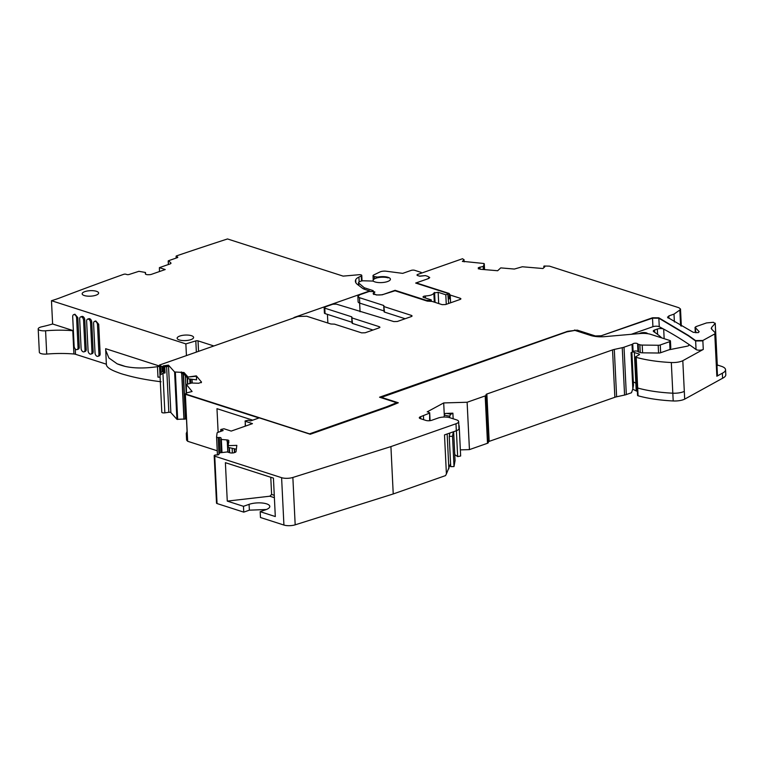 <?xml version="1.0" encoding="UTF-8"?>
<svg xmlns="http://www.w3.org/2000/svg" width="764" height="764" viewBox="0 0 764 764"><rect width="100%" height="100%" fill="white"/><g stroke="black" fill="none" stroke-linecap="round" stroke-linejoin="round"><path stroke-width="1.15" d="M449.834 433.035L449.242 436.368L452.527 436.292L453.329 431.803M455.029 460.826A12.644 4.221 -2.8 0 0 455.058 460.501L453.644 431.698L455.029 460.826L454.007 466.565L450.722 466.642L449.242 436.368M454.007 466.565L452.527 436.292M443.989 417.058L444.352 415.205A2.473 1.337 100.3 0 1 445.173 413.477L452.89 413.162L451.008 414.183A2.473 1.337 100.3 0 0 449.824 416.208L449.538 417.621M453.167 418.777L452.89 413.162M459.174 425.729L460.654 456.003L457.655 456.595L456.394 430.724M454.761 454.599L457.655 456.595M236.343 449.203L228.274 447.398L228.188 445.632L236.83 445.374L236.038 451.648A2.884 0.965 177.2 0 1 235.111 452.355L234.29 452.641A2.884 0.965 177.2 0 1 232.218 452.985L231.931 452.995A2.884 0.965 177.2 0 1 229.926 452.775L227.214 451.963L219.64 452.832L218.886 454.341A1.652 0.554 177.2 0 1 217.167 454.943L215.935 454.981A1.652 0.554 177.2 0 0 214.216 455.583L214.197 455.716A2.063 0.688 177.2 0 0 214.197 455.764A2.063 0.688 177.2 0 0 214.741 456.194L281.601 477.681A8.251 2.76 177.2 0 0 292.86 477.471L390.92 446.596L455.984 423.762A8.251 2.76 177.2 0 0 458.648 421.575A8.251 2.76 177.2 0 0 456.48 419.847L449.795 417.698A8.251 2.76 177.2 0 0 438.154 418.032L431.784 420.267A4.126 1.375 177.2 0 1 425.959 420.439L420.391 418.653A4.126 1.375 177.2 0 1 419.302 417.784A4.126 1.375 177.2 0 1 420.639 416.686L429.244 413.248L428.604 412.111L427.2 411.853L443.693 402.934L467.119 402.256L485.188 395.914A2.473 0.831 177.2 0 0 485.98 395.303L486.066 394.625A2.473 0.831 177.2 0 1 486.869 394.014L612.537 349.912A8.251 2.76 177.2 0 1 614.294 349.425L622.249 347.687A8.251 2.76 177.2 0 0 624.016 347.2L632.019 344.392A2.473 0.831 177.2 0 0 632.745 343.953A2.473 0.831 177.2 0 1 635.247 343.217A2.473 0.831 177.2 0 1 637.587 343.81A2.473 0.831 177.2 0 0 638.207 344.211L639.85 344.745A4.126 1.375 177.2 0 0 642.209 345.07L658.186 345.261A2.473 0.831 177.2 0 0 660.268 344.965L669.656 341.67A2.473 0.831 177.2 0 0 670.458 341.011A2.473 0.831 177.2 0 0 669.808 340.496L650.766 334.374A12.367 4.135 177.2 0 0 640.031 333.534L605.059 336.609A16.493 5.51 177.2 0 1 590.763 335.491L574.91 330.401L566.812 331.872L380.806 397.605M380.787 397.146L398.302 402.781L388.274 406.887L310.26 434.258L259.282 417.87L250.477 420.964L248.252 420.248L245.263 420.916L245.244 426.169M220.987 429.435L223.976 428.766L231.215 431.087L252.454 423.638L244.996 421.136M228.188 445.632L228.808 440.78A2.884 0.965 177.2 0 0 228.808 440.723A2.884 0.965 177.2 0 0 226.937 439.911L221.34 439.462L220.958 437.982A1.652 0.554 177.2 0 1 220.958 437.982A1.652 0.554 177.2 0 0 219.383 437.476L218.151 437.514A1.652 0.554 177.2 0 1 216.575 437.046A1.652 0.554 177.2 0 1 216.575 437.008L217.091 432.949A2.063 0.688 177.2 0 1 217.759 432.443L223.164 430.543L220.939 429.826L221.006 431.259M429.607 420.716L429.693 412.732L430.075 420.658M637.587 343.81L637.959 351.574A2.473 0.831 -2.8 0 0 638.58 351.975L640.232 352.51A4.126 1.375 -2.8 0 0 642.591 352.834L658.568 353.025A2.473 0.831 -2.8 0 0 660.64 352.729L670.038 349.434L670.782 347.773L670.458 341.011M637.959 351.574A2.473 0.831 -2.8 0 0 635.629 350.982A2.473 0.831 -2.8 0 0 633.127 351.717A2.473 0.831 -2.8 0 1 632.391 352.156L631.074 352.624L632.84 388.857L631.484 392.753L626.327 394.558A8.251 2.76 177.2 0 1 624.57 395.055L616.615 396.783A8.251 2.76 177.2 0 0 614.858 397.28L489.18 441.372A2.473 0.831 177.2 0 0 488.387 441.984L488.301 442.662A2.473 0.831 177.2 0 1 487.499 443.273L469.44 449.614L467.119 402.256M460.358 449.872L469.44 449.614M292.86 477.471L295.181 524.83L393.231 493.955L445.536 475.609L446.405 473.919L444.495 434.907L456.328 430.753A8.251 2.76 177.2 0 0 458.992 428.556L458.648 421.575M295.181 524.83A8.251 2.76 177.2 0 1 283.921 525.049L260.467 517.505L260.18 511.679L265.796 509.712A12.367 4.135 -2.8 0 0 269.797 506.427A12.367 4.135 -2.8 0 0 262.319 503.018A12.367 4.135 -2.8 0 0 249.083 504.345L243.468 506.312L243.754 512.138L249.37 510.161L249.083 504.345M266.34 509.512L249.37 510.161M214.741 456.194L217.052 503.552L243.754 512.138M217.052 503.552A2.063 0.688 177.2 0 1 216.518 503.123A2.063 0.688 177.2 0 1 216.518 503.084L214.207 455.802M228.894 442.528L226.994 441.162L226.937 439.911M243.468 506.312L227.271 501.108L225.39 462.678L273.426 478.111L275.307 516.55L260.18 511.679M393.231 493.955L390.92 446.596M444.304 415.463L443.693 402.934M631.885 352.338L633.49 385.18L632.84 388.857M450.569 463.633L446.405 473.919M270.771 477.261L271.612 494.451L269.816 496.218L274.391 497.689M269.816 496.218L227.271 501.108M274.266 495.301L271.612 494.451M462.478 261.489L463.949 259.731L462.526 258.729L417.784 274.419M396.669 403.44L396.631 402.695L379.555 397.204L567.757 331.28L577.269 330.134L595.357 335.95L601.182 335.778L652.494 317.776L658.826 317.814L688.383 335.434L695.612 340.591L702.842 340.496L714.779 333.916L715.209 332.751L715.362 333.333M695.947 332.808L695.154 327.565L695.842 326.677L706.519 322.933L713.375 322.293L715.085 323.544L711.59 327.431L711.59 329.083L715.209 332.751M711.217 328.319L711.59 329.083M717.157 365.861A3.295 1.098 -2.8 0 0 717.31 365.507L715.238 323.191L717.004 366.032M478.331 268.489L478.293 267.772L478.35 268.508L480.403 269.262L497.651 270.733L500.745 267.887L514.353 269.052L522.318 266.77L542.927 268.517L544.818 266.789L544.102 266.015L549.459 266.13L678.871 307.72L680.504 309.019L679.836 310.022L674.001 314.119L668.844 315.924L667.851 317.537L693.282 332.321L698.229 332.646L699.184 331.671L695.039 327.336L695.269 331.996A2.473 0.831 177.2 0 0 695.383 332.225M667.516 317.022L667.851 317.537M544.044 267.495L543.872 266.216M483.564 269.53L483.411 266.349L478.398 267.677L478.35 268.508M483.411 266.349L484.271 263.733L483.736 263.484L484.271 263.733L484.557 269.616L484.271 263.723M462.363 261.298L483.736 263.484M464.044 259.617L464.044 261.813M420.238 276.196L418.519 275.861M420.238 276.052L425.013 275.632M427.754 276.377L429.712 277.523L428.375 278.621L416.237 282.881L449.127 293.452L450.225 295.047L460.272 298.275L460.119 299.45L445.613 304.54L442.127 304.645L432.08 301.417L427.277 301.121L394.386 290.549L382.248 294.808L376.432 294.98L373.224 293.338L373.758 294.121M460.921 298.791L460.272 298.275L460.864 298.991M184 372.517L188.04 377.034L196.348 375.869L196.577 379.842L188.135 378.791L184.086 374.264L184 372.517L174.593 371.963L168.443 365.135L163.391 365.841L162.522 366.892L162.751 371.543L162.14 371.629L161.901 366.586L159.495 365.049L297.941 316.468L306.67 316.22L330.907 324.003L334.489 324.137L361.668 332.875L365.163 332.77L379.125 327.871L379.269 326.696L352.252 318.015L351.698 316.812L324.796 308.169L324.948 306.994L332.837 304.225L336.332 304.12L393.842 321.587L397.328 321.482L411.29 316.582L411.443 315.408L384.254 306.67L383.709 305.476L359.472 297.683L357.848 296.394L359.844 294.751L369.251 291.447L373.606 291.619L374.255 292.192L373.224 293.338L373.777 294.503M373.606 291.619L374.284 292.688M405.159 318.741L384.521 312.104L383.709 305.476L383.977 310.91L359.739 303.117A6.188 2.063 -2.8 0 1 358.106 301.828L357.886 296.585M412.092 315.933L411.443 315.408L411.49 316.506M325.063 313.603L324.796 308.169L324.146 307.653L324.413 313.087A2.473 0.831 -2.8 0 0 325.063 313.603L351.965 322.255L351.698 316.812L352.519 323.449L372.985 330.029M379.928 327.212L379.269 326.696L379.861 327.412M161.901 366.586L163.076 366.281M196.348 375.869L201.495 382.086M396.631 402.695L387.205 406.553A16.493 5.51 177.2 0 1 386.183 406.945L309.535 433.837L185.337 393.918L187.008 392.791L192.089 391.502L186.378 384.445L191.688 383.022L198.688 383.261L201.228 382.334M186.454 392.897L186.378 384.445M185.318 393.89L187.065 431.364M258.939 417.956L185.337 394.281L187.142 431.154L186.282 433.503L186.607 440.102L187.657 441.277L185.337 393.918M196.367 376.251L188.04 377.034M188.135 378.791L188.059 377.416M183.456 373.844L185.671 419.006L176.914 419.321L170.869 412.579A1.652 0.554 177.2 0 0 168.834 412.293L164.871 412.846A2.473 0.831 177.2 0 1 161.815 412.417L159.495 365.049M170.869 412.579L168.443 365.135M163.41 366.223L163.448 367.007L168.5 366.3L168.462 365.517L163.391 365.841M163.601 366.987L163.878 372.622L162.751 371.543M162.14 371.629L160.851 372.803L160.526 366.204M327.431 314.367L327.861 323.029M450.598 302.792L450.225 295.047M448.439 298.581L449.394 298.886L449.127 293.452M674.392 321.978L674.001 314.119M715.228 333.142L714.779 333.916M714.798 334.307L716.852 376.232L722.343 373.204L722.591 378.247L684.687 399.133L682.806 360.703L703.281 349.425L702.842 340.496M702.861 340.878L695.632 340.973L688.402 335.826L658.845 318.206L652.513 318.158L601.211 335.768M185.671 419.006L186.435 418.51M163.878 372.622L165.053 372.956L162.942 373.252L159.991 375.143L161.815 412.417M160.851 372.803L159.991 375.143M360.064 311.75L359.634 303.088M717.281 364.982A6.188 2.072 177.2 0 1 717.32 364.991L721.216 366.243A16.502 5.51 177.2 0 1 725.552 369.7A16.502 5.51 177.2 0 1 722.343 373.204M725.552 369.7L725.8 374.742A16.502 5.51 177.2 0 1 722.591 378.247M684.687 399.133A10.725 3.581 177.2 0 1 673.199 400.966A82.474 27.561 177.2 0 1 638.064 395.781A1.652 0.554 177.2 0 1 637.558 395.408L637.186 387.644A1.652 0.554 177.2 0 0 637.692 388.017L638.064 395.781M639.124 354.782L639.086 354.038A1.652 0.554 -2.8 0 1 639.516 354.381A1.652 0.554 -2.8 0 1 639.277 354.687L635.925 356.673A1.652 0.554 -2.8 0 0 635.686 356.979A1.652 0.554 -2.8 0 0 636.183 357.342A82.474 27.561 -2.8 0 0 671.317 362.528L673.199 400.966M639.086 354.038L634.349 352.51A123.711 41.351 -2.8 0 0 633.022 351.832M633.337 381.914A123.93 41.418 177.2 0 1 635.849 383.184L634.349 352.51M635.849 383.184L636.231 390.948L637.357 391.311M632.716 389.21A123.93 41.418 177.2 0 1 636.231 390.948M652.494 317.776L652.924 326.706L631.255 334.307M647.948 333.734A123.711 41.351 -2.8 0 0 647.032 333.161A4.126 1.375 -2.8 0 0 640.576 333.056L638.914 333.639M703.281 349.425A4.126 1.375 -2.8 0 1 699.471 350.198A4.126 1.375 -2.8 0 1 696.052 349.52A623.691 208.448 -2.8 0 0 688.822 344.363A4.087 1.366 -2.8 0 1 689.195 344.898A4.087 1.366 -2.8 0 1 686.817 346.264L669.111 349.759M652.924 326.706A4.126 1.375 177.2 0 1 659.265 326.744A623.691 208.448 177.2 0 1 663.687 329.103A4.126 1.375 -2.8 0 0 657.326 329.045L654.614 330A4.126 1.375 -2.8 0 0 653.287 331.099A4.126 1.375 -2.8 0 0 653.697 331.662A164.948 55.132 -2.8 0 1 659.867 336.208A164.948 55.132 -2.8 0 1 661.748 337.908M218.132 432.271L216.976 408.673L252.683 420.152M184.086 374.264L181.383 373.185L181.326 371.934M352.242 322.847A1.652 0.554 -2.8 0 0 352.08 323.105A1.652 0.554 -2.8 0 0 352.519 323.449M384.244 311.511A1.652 0.554 -2.8 0 0 384.091 311.76A1.652 0.554 -2.8 0 0 384.521 312.104M717.272 375.067L716.852 376.232M682.806 360.703A10.725 3.581 177.2 0 1 671.317 362.528M217.243 450.789L187.657 441.277M217.702 432.424L223.164 430.543L217.702 432.462M259.282 417.87L250.42 420.945L259.282 417.87M213.872 345.968L198.029 340.868A1.652 0.554 177.2 0 0 195.813 340.906L185.862 343.896L51.474 300.701A82.474 27.561 177.2 0 0 60.251 297.75A2474.262 826.944 177.2 0 1 76.41 291.638A2474.262 826.944 177.2 0 1 83.448 289.002A2474.262 826.944 177.2 0 1 123.653 274.333A1.652 0.554 177.2 0 1 126.003 274.257L126.824 274.524A1.652 0.554 177.2 0 0 129.154 274.457L138.895 271.315L145.389 272.452L145.341 273.875M51.474 300.701L52.611 323.993A82.474 27.561 177.2 0 1 41.686 326.811A6.599 2.206 177.2 0 0 38.2 328.94L39.336 352.233A6.599 2.206 177.2 0 0 46.719 354.066A57.73 19.291 177.2 0 1 73.917 353.99A4.126 1.375 177.2 0 1 75.502 354.276L106.349 364.189M145.332 273.751A2.884 0.965 177.2 0 0 145.332 273.818A2.884 0.965 177.2 0 0 146.086 274.419L146.277 274.477A2.884 0.965 177.2 0 0 148.273 274.706L149.381 274.677A2.884 0.965 177.2 0 0 151.463 274.333L165.215 269.539L159.389 267.648L170.047 263.933A2.884 0.965 177.2 0 0 170.983 263.16A2.884 0.965 177.2 0 0 170.735 262.787L168.462 260.744L177.248 257.688A1.652 0.554 177.2 0 0 177.783 257.248A1.652 0.554 177.2 0 0 177.353 256.895L176.532 256.637A1.652 0.554 177.2 0 1 176.102 256.293A1.652 0.554 177.2 0 1 176.656 255.844A2474.262 826.944 177.2 0 1 227.519 238.951L343.132 276.119L358.975 274.725A2.473 0.831 177.2 0 1 361.773 275.412A2.473 0.831 177.2 0 1 361.267 275.947L358.908 277.084A16.493 5.51 177.2 0 0 355.718 279.719A26.396 8.824 177.2 0 0 355.394 281.248A26.396 8.824 177.2 0 0 357.409 284.409L362.231 288.085A16.493 5.51 177.2 0 0 365.316 289.566L369.633 290.96L294.761 317.232A4.126 1.375 177.2 0 0 293.624 317.881L293.481 318.034M145.504 272.538L145.58 274.18L145.504 272.538M82.55 292.918A8.251 2.76 177.2 0 1 87.975 290.893A8.251 2.76 177.2 0 1 98.632 293.023A8.251 2.76 177.2 0 1 92.816 295.954A8.251 2.76 177.2 0 1 82.159 293.825A8.251 2.76 177.2 0 1 82.55 292.918M182.596 340.543A8.251 2.76 177.2 0 1 177.401 338.872A8.251 2.76 177.2 0 1 177.133 338.223A8.251 2.76 177.2 0 1 182.319 335.396A8.251 2.76 177.2 0 1 191.439 335.692A8.251 2.76 177.2 0 1 193.607 337.421A8.251 2.76 177.2 0 1 182.596 340.543M73.382 330.764A4.126 1.375 -2.8 0 0 72.781 330.697A57.73 19.291 -2.8 0 0 45.582 330.783A6.599 2.206 177.2 0 1 38.2 328.94M73.382 330.669L52.611 323.993M125.172 366.414A192.146 64.224 -2.8 0 0 121.142 365.068A192.146 64.224 -2.8 0 0 117.188 363.836A57.749 19.301 177.2 0 0 125.172 366.414C134.206 368.401 144.969 368.487 157.47 366.682L158.864 365.851L105.661 348.699L106.377 364.743M158.864 365.851L159.542 366.071M186.435 355.594L185.862 343.896M84.011 351.841L85.224 351.411A2.884 1.805 -109.3 0 0 86.217 349.32L85.005 349.74A2.884 1.805 -109.3 0 1 84.011 351.841A2.884 1.805 -109.3 0 1 81.108 348.489L79.666 318.989A2.884 1.805 -109.3 0 1 80.659 316.888A2.884 1.805 -109.3 0 1 83.562 320.24L85.005 349.74M86.217 349.32L84.775 319.81A2.884 1.805 -109.3 0 0 81.872 316.458L80.659 316.888M73.688 314.653L74.91 314.224L77.813 317.576L79.255 347.076L78.043 347.505L76.601 318.005A2.884 1.805 -109.3 0 0 73.688 314.653A2.884 1.805 -109.3 0 0 72.695 316.745L74.137 346.254A2.884 1.805 -109.3 0 0 77.049 349.597A2.884 1.805 -109.3 0 0 78.043 347.505M77.049 349.597L78.262 349.177A2.884 1.805 -109.3 0 0 79.255 347.076M97.935 356.32L99.158 355.89A2.884 1.805 -109.3 0 0 100.151 353.789L98.709 324.289L95.796 320.937L94.583 321.367A2.884 1.805 -109.3 0 0 93.59 323.458L95.032 352.968A2.884 1.805 -109.3 0 0 97.935 356.32A2.884 1.805 -109.3 0 0 98.938 354.219L97.486 324.719A2.884 1.805 -109.3 0 0 94.583 321.367M87.621 319.123L88.834 318.703A2.884 1.805 -109.3 0 1 91.737 322.055L93.179 351.555L91.966 351.984L90.524 322.475A2.884 1.805 -109.3 0 0 87.621 319.123A2.884 1.805 -109.3 0 0 86.628 321.224L88.07 350.724A2.884 1.805 -109.3 0 0 90.973 354.076A2.884 1.805 -109.3 0 0 91.966 351.984M90.973 354.076L92.186 353.656A2.884 1.805 -109.3 0 0 93.179 351.555M159.389 267.648L159.466 271.535M106.416 364.199C106.139 366.835 109.873 369.566 117.618 372.383A57.749 19.301 177.2 0 0 125.582 374.952C135.323 377.76 147.137 380.033 161.013 381.761M117.188 363.836L108.889 357.963L105.652 350.036M160.087 377.12A57.749 19.301 177.2 0 1 157.976 377.158L157.47 366.682L160.259 366.3M373.443 281.267A8.662 2.894 177.2 0 1 373.118 280.541A8.662 2.894 177.2 0 1 378.562 277.561A8.662 2.894 177.2 0 1 388.141 277.876M429.578 301.264L429.54 300.472L431.24 299.88L431.316 301.369M426.064 300.729L426.035 300.252L429.54 300.472M395.055 290.759L383.461 294.379M448.678 303.47L447.742 293.357L415.673 283.052L426.856 279.156A6.188 2.063 177.2 0 0 428.862 277.485L428.9 278.402M446.262 304.311L445.804 294.77L448.22 293.92M421.145 273.206L421.241 272.423L421.145 273.206L417.803 274.381A2.473 0.831 177.2 0 0 417.01 275.04A2.473 0.831 177.2 0 0 417.66 275.556L419.808 276.243L425.376 275.594L427.229 276.186A6.188 2.063 177.2 0 1 428.862 277.485M421.241 272.423L414.642 270.303A2.473 0.831 177.2 0 0 411.147 270.408L402.695 273.369L386.202 271.22A4.947 1.652 177.2 0 0 379.994 271.946L373.701 274.973A3.295 1.098 177.2 0 0 373.023 275.689L373.233 280.006M383.461 294.35A6.188 2.063 177.2 0 1 375.315 294.589L373.185 293.901L374.895 292.01L373.109 291.428A1.652 0.554 177.2 0 1 372.67 291.084A1.652 0.554 177.2 0 1 373.204 290.645L364.247 287.741L358.708 283.033A3.295 1.098 177.2 0 1 358.497 282.67A3.295 1.098 177.2 0 1 359.175 281.954L360.417 281.362A3.295 1.098 177.2 0 1 363.721 280.808L372.03 281.037A2.473 0.831 177.2 0 1 373.692 281.381A8.91 2.98 177.2 0 0 384.426 282.308A8.91 2.98 177.2 0 0 390.414 279.185A8.91 2.98 177.2 0 0 378.6 276.931A2.473 0.831 177.2 0 1 376.308 276.912L374.341 276.501A3.295 1.098 177.2 0 1 373.023 275.689M426.035 300.252L395.036 290.291M425.5 298.046L425.395 295.983L423.724 296.251L423.581 297.425L431.24 299.88M422.931 296.909L423.581 297.425M425.395 295.983C430.304 295.668 433.121 294.675 433.856 293.013L438.154 292.306L445.804 294.77M364.323 289.212L364.247 287.741M423.791 297.492L423.724 296.251M444.352 415.205L449.824 416.208M451.008 414.183L446.434 413.353M245.215 421.308L245.454 426.092M216.575 437.075L217.453 454.924L216.575 437.046M218.151 437.514L218.953 453.835M219.383 437.476L220.137 452.765M220.806 439.243L221.455 452.584L220.806 439.233M221.34 439.462L221.98 452.517M227.28 441.258L227.806 452.087M281.601 477.681L283.921 525.049M455.984 423.762L456.328 430.753M420.639 416.686L420.735 418.758M423.628 419.694L423.428 415.712M485.188 395.914L487.499 443.273M485.98 395.303L488.301 442.662M486.066 394.625L488.387 441.984M486.869 394.014L489.18 441.372M612.537 349.912L614.858 397.28M614.294 349.425L616.615 396.783M622.249 347.687L624.57 395.055M624.016 347.2L626.327 394.558M632.019 344.392L632.391 352.156M632.745 343.953L633.127 351.717M638.207 344.211L638.58 351.975M639.85 344.745L640.232 352.51M642.209 345.07L642.591 352.834M658.186 345.261L658.568 353.025M660.268 344.965L660.64 352.729M669.656 341.67L670.038 349.434M234.548 448.802L234.729 452.489M234.262 448.735L234.443 452.594M232.141 448.267L232.371 452.985M229.429 447.656L229.677 452.689M229.124 447.589L229.372 452.594M227.405 441.305L227.93 452.126M448.86 468.781L447.15 433.971M449.518 434.773L449.442 433.169M387.233 407.25L387.205 406.553M386.183 406.945L386.221 407.604M201.247 382.726L201.495 381.981M192.05 379.278L192.232 382.945M184.019 372.908L181.345 372.326M177.678 419.493L175.357 372.135M181.689 373.243L183.933 419.293M175.376 372.517L174.593 371.963M174.612 372.354L176.914 419.321M163.095 366.663L163.343 371.715M379.326 327.794L379.288 327.087M351.994 317.805L351.717 317.203M324.967 307.376L324.815 308.56L324.165 308.035M412.035 316.124L411.462 315.799M383.996 306.459L383.729 305.867M359.739 303.117L359.472 297.683M359.491 298.075L357.848 296.394M373.625 292.01L374.274 292.574L373.625 292.01M460.32 299.373L460.291 298.667M429.674 277.724L428.709 277.074M464.226 261.823L463.968 260.123M483.755 263.876L484.29 264.124L483.755 263.876M484.118 269.577L483.937 265.843M483.937 266.283L484.089 269.577M480.021 269.214L479.916 267.075M483.211 266.827L483.345 269.511M479.935 267.457L478.398 267.677M478.417 268.059L478.436 268.565M478.312 268.154L478.369 268.89M543.901 266.808L543.939 267.591M680.485 309.21L679.836 310.022M680.6 325.722L679.855 310.404M668.958 318.33L668.844 315.924M668.863 316.315L667.87 317.919M695.861 327.068L695.059 327.727M711.676 329.169L711.59 327.431M711.609 327.813L711.246 328.51M696.052 349.52L695.612 340.591M659.265 326.744L658.826 317.814M601.23 336.79L601.182 335.778M601.201 336.17L595.357 335.95M577.317 331.175L577.269 330.134M577.288 330.526L574.499 330.048M567.776 331.671L566.554 331.595M190.694 379.106L190.895 383.222M189.72 378.992L189.94 383.48M187.486 378.065L187.782 384.063M187.19 377.731L187.505 384.139M185.337 375.668L186.187 392.973M183.207 373.73L185.423 419.083M181.813 373.281L184.067 419.274M166.6 366.567L168.834 412.293M164.757 366.825L165.053 372.956M162.942 373.252L164.871 412.846M684.305 391.369A10.725 3.581 177.2 0 1 672.826 393.202A82.474 27.561 177.2 0 1 637.692 388.017L636.183 357.342M657.584 334.374L657.326 329.045M654.729 332.34L654.614 330M664.155 338.681L663.687 329.103A623.691 208.448 177.2 0 1 688.822 344.363L688.87 345.462M45.582 330.783L46.719 354.066M75.235 348.928L75.502 354.276M195.813 340.906L196.358 352.108M198.029 340.868L198.544 351.344M355.718 279.719L355.862 282.747M358.908 277.084L359.147 281.973M361.267 275.947L361.515 281.009M176.532 256.637L176.589 257.907M177.353 256.895L177.391 257.63M168.271 261.078L168.433 264.487M170.735 262.787L170.773 263.551M72.781 330.697L73.917 353.99M84.775 319.81L83.562 320.24M77.813 317.576L76.601 318.005M98.709 324.289L97.486 324.719M100.151 353.789L98.938 354.219M91.737 322.055L90.524 322.475M374.341 276.501L374.456 278.889M376.308 276.912L376.365 278.086M378.6 276.931L378.629 277.552M358.708 283.033L358.832 285.488M434.305 302.133L433.856 293.013M435.06 302.372L434.573 292.44M438.708 303.547L438.154 292.306M220.806 431.335L220.72 429.654M214.197 455.764L216.518 503.123M449.557 434.544L449.49 433.15M186.426 392.906L186.024 384.693M352.08 323.105L351.812 317.671M384.091 311.76L383.824 306.326M374.284 292.679L374.255 292.144M543.882 267.648L543.815 266.321M681.335 326.142L680.504 309.019M717.463 375.458L715.419 333.524M635.686 356.979L637.186 387.644M361.773 275.412L362.041 280.904M176.102 256.293L176.188 258.051M168.195 260.963L168.367 264.516M373.118 280.541L373.147 281.171M358.497 282.67L358.631 285.335"/></g></svg>
